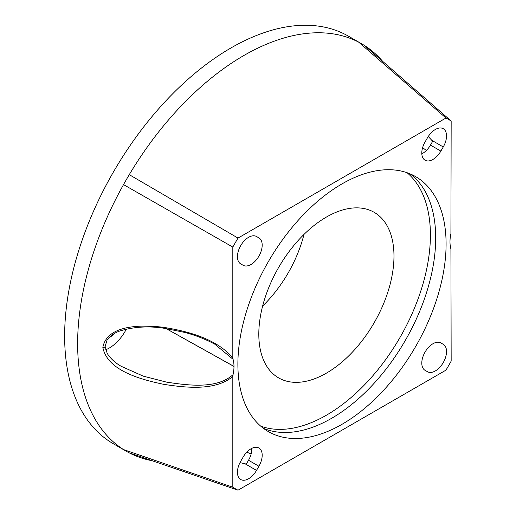 <?xml version="1.0" encoding="UTF-8"?>
<svg xmlns="http://www.w3.org/2000/svg" width="516" height="516" viewBox="0 0 516 516"><rect width="100%" height="100%" fill="white"/><g stroke="black" fill="none" stroke-linecap="round" stroke-linejoin="round"><path stroke-width="0.77" d="M233.058 374.642L232.819 376.506C215.694 390.638 188.037 388.09 163.811 384.343C141.442 379.666 107.257 370.823 102.845 347.403A1.838 1.064 180 0 0 105.148 346.378L105.148 346.32A1.838 1.064 180 0 1 105.148 346.378L107.218 353.441C110.534 358.581 115.171 362.858 121.137 366.27L143.313 376.164L166.41 382.098C189.772 385.71 217.075 388.961 233.058 374.642A34.004 19.634 120 0 0 233.987 366.463L233.987 366.405A34.004 19.634 120 0 0 233.058 359.297L214.611 344.062C205.033 338.986 195.035 335.103 184.618 332.401L165.32 328.453C149.382 325.822 134.321 326.641 120.144 330.904C114.526 332.788 110.192 335.787 107.135 339.902L105.148 346.32A1.838 1.058 180 0 1 102.845 347.345C107.251 324.661 141.442 324.545 163.811 327.363C188.037 331.349 215.694 338.399 232.819 357.711L233.058 359.297M105.645 349.784A31.521 18.195 120 0 0 109.347 348.003A31.521 18.195 120 0 0 126.356 329.079M108.624 337.986A18.77 10.836 120 0 0 109.347 337.593A18.77 10.836 120 0 0 114.41 333.51M382.678 61.372A235.264 135.831 120 0 0 364.457 45.498L451.165 121.021L450.92 233.574A34.004 19.634 120 0 0 449.991 241.752L449.991 241.817A34.004 19.634 120 0 0 450.92 248.918L451.165 361.135A213.211 123.098 120 0 1 445.966 370.14L238.018 490.2A213.211 123.098 120 0 1 232.819 487.201L232.819 376.506M326.396 373.145A95.576 55.18 120 0 0 388.993 288.38A95.576 55.18 120 0 0 373.59 211.999A95.576 55.18 120 0 0 326.396 217.068A95.576 55.18 120 0 0 264.115 300.751A95.576 55.18 120 0 0 278.021 377.531A95.576 55.18 120 0 0 326.396 373.145M262.631 306.046A93.48 53.967 120 0 0 303.988 234.412M263.36 428.293A147.228 84.998 120 0 0 331.595 418.315A147.228 84.998 120 0 0 426.306 293.32A147.228 84.998 120 0 0 410.22 173.924M260.722 426.158A147.099 84.927 120 0 0 326.396 415.212A147.099 84.927 120 0 0 420.334 292.43A147.099 84.927 120 0 0 407.053 172.705M126.362 451.281L113.365 443.773A235.264 135.831 -60 0 1 77.303 255.252A235.264 135.831 -60 0 1 230.994 47.93A235.264 135.831 -60 0 1 348.629 36.281L361.626 43.783A235.264 135.831 120 0 0 358.723 42.189A235.264 135.831 120 0 0 243.991 55.438A235.264 135.831 120 0 0 129.264 174.666A235.264 135.831 120 0 0 123.524 184.605A235.264 135.831 120 0 0 123.524 449.559A235.264 135.831 120 0 0 126.362 451.281A235.264 135.831 120 0 0 129.264 452.874A235.264 135.831 120 0 0 152.117 460.717M341.992 424.32A147.228 84.998 120 0 0 438.168 294.584A147.228 84.998 120 0 0 415.599 176.607A147.228 84.998 120 0 0 341.992 183.902A147.228 84.998 120 0 0 245.81 313.638A147.228 84.998 120 0 0 268.378 431.608A147.228 84.998 120 0 0 341.992 424.32M435.362 129.477A15.809 9.127 120 0 0 427.454 137.824L425.061 141.971A15.809 9.127 120 0 0 425.061 160.218A15.809 9.127 120 0 0 440.87 151.098L443.263 146.95A15.809 9.127 120 0 0 443.263 128.697A15.809 9.127 120 0 0 435.362 129.477M440.87 342.947L440.87 342.947A15.809 9.127 120 0 0 432.969 343.727A15.809 9.127 120 0 0 422.643 357.659A15.809 9.127 120 0 0 425.061 370.327L427.454 371.707A15.809 9.127 120 0 0 443.263 362.58A15.809 9.127 120 0 0 443.263 344.327L440.87 342.947L443.263 344.327M251.015 448.778A15.809 9.127 120 0 0 243.107 457.124L240.714 461.272A15.809 9.127 120 0 0 240.714 479.519A15.809 9.127 120 0 0 256.523 470.398L258.916 466.251A15.809 9.127 120 0 0 258.916 447.998A15.809 9.127 120 0 0 251.015 448.778M248.615 237.296A15.809 9.127 120 0 0 238.289 251.221A15.809 9.127 120 0 0 240.714 263.889L243.107 265.269A15.809 9.127 120 0 0 258.916 256.142A15.809 9.127 120 0 0 258.916 237.895L256.523 236.509A15.809 9.127 120 0 0 248.615 237.296M256.504 236.502L258.916 237.895L256.504 236.502M251.763 448.372A15.809 9.127 -60 0 1 248.519 460.246L246.306 464.077L239.979 462.626M428.261 136.508L432.685 141.261L430.473 145.093A15.809 9.127 -60 0 1 421.817 153.839M451.165 121.021A213.211 123.098 120 0 0 445.966 118.016L238.018 238.076A213.211 123.098 120 0 0 232.819 247.08L232.819 357.711M129.264 174.666L238.018 238.076M445.966 118.016L358.723 42.189M123.524 184.605L232.819 247.08M364.457 45.498A235.264 135.831 120 0 0 361.626 43.783M123.524 449.559L232.819 487.201M129.264 452.874L238.018 490.2M426.351 150.485L422.617 147.628M246.79 452.177L251.131 453.983M165.978 328.544L233.987 366.463M245.029 463.761L256.523 470.398M248.519 460.246L258.916 466.251M431.769 140.313L443.263 146.95M430.473 145.093L440.87 151.098M166.12 328.569L233.987 366.405"/></g></svg>
